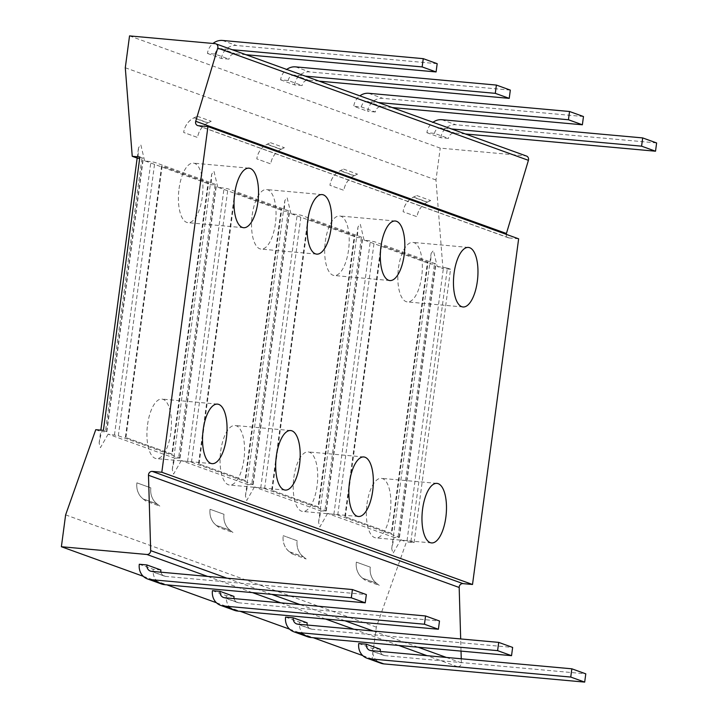<?xml version="1.0" encoding="UTF-8"?>
<svg xmlns="http://www.w3.org/2000/svg" width="718" height="718" viewBox="0 0 718 718"><rect width="100%" height="100%" fill="white"/><g stroke="black" fill="none" stroke-linecap="round" stroke-linejoin="round"><path stroke-width="0.54" stroke-dasharray="3.59 2.69" d="M583.474 116.531L382.658 98.33A14.351 13.068 -70.1 0 0 367.688 111.299L353.75 106.264A14.351 13.068 109.9 0 1 359.862 95.853M129.536 35.9L440.233 148.123L525.755 155.878A3.59 3.267 109.9 0 1 526.5 156.048M207.457 53.428L221.395 58.454L229.024 59.145L215.095 54.119L207.457 53.428A14.351 13.068 109.9 0 1 212.986 43.466M280.603 79.842L294.542 84.877L302.17 85.568L288.241 80.542L280.603 79.842A14.351 13.068 109.9 0 1 286.715 69.431M392.27 107.556L381.554 106.587A5.977 5.448 -70.1 0 0 375.317 111.99L361.387 106.955L353.75 106.264M375.317 111.99L367.688 111.299M426.896 132.686L440.825 137.721L448.463 138.412L434.534 133.377L426.896 132.686A14.351 13.068 109.9 0 1 433.008 122.275M461.252 658.783L461.378 662.849A3.59 3.267 109.9 0 1 457.599 666.717L372.077 658.962L376.322 627.11L406.451 541.919L414.089 542.611L450.563 269.223L442.934 268.532L435.979 179.985L440.233 148.123M461.028 651.1L460.678 638.939M518.638 238.816L509.08 237.945A3.59 3.267 109.9 0 1 506.253 234.346M125.291 67.752L435.979 179.985M143.295 576.321L166.926 584.856M216.441 602.743L240.072 611.278M289.587 629.165L313.219 637.701M362.734 655.588L372.077 658.962M139.301 564.258L153.23 569.293A14.351 13.068 -70.1 0 0 161.442 583.967M160.868 569.984L153.23 569.293M212.447 590.681L226.376 595.716A14.351 13.068 -70.1 0 0 234.589 610.39M234.014 596.407L226.376 595.716M285.593 617.103L299.523 622.129A14.351 13.068 -70.1 0 0 307.735 636.812M307.16 622.82L299.523 622.129M358.74 643.525L372.669 648.551A14.351 13.068 -70.1 0 0 380.881 663.235M380.307 649.243L372.669 648.551M65.625 514.878L376.322 627.11M414.089 542.611L407.034 540.744A11.955 1.149 7.6 0 1 400.716 539.846L393.015 553.345L391.714 548.74L394.083 537.45A11.955 1.149 7.6 0 1 397.996 537.477L434.471 264.089A11.955 1.149 7.6 0 0 430.558 264.062L431.123 253.391L433.421 250.519L437.19 266.459L442.934 268.532M397.996 537.477L399.154 537.217L337.756 515.039L333.888 514.321A11.955 1.149 7.6 0 1 327.57 513.424L394.083 537.45M327.57 513.424L319.869 526.922L318.568 522.318L320.937 511.028A11.955 1.149 7.6 0 1 324.85 511.054L361.325 237.676L362.769 237.586L301.093 215.229L297.216 214.511A11.955 1.149 7.6 0 1 290.898 213.614L357.411 237.64A11.955 1.149 7.6 0 1 361.325 237.676M324.85 511.054L326.008 510.794L264.61 488.617L260.742 487.899A11.955 1.149 7.6 0 1 254.423 487.001L320.937 511.028M254.423 487.001L246.723 500.5L245.421 495.896L247.791 484.605A11.955 1.149 7.6 0 1 251.704 484.632L288.178 211.254L289.623 211.164L227.947 188.807L224.07 188.098A11.955 1.149 7.6 0 1 217.751 187.192L284.265 211.218A11.955 1.149 7.6 0 1 288.178 211.254M251.704 484.632L252.862 484.372L191.464 462.195L187.595 461.477A11.955 1.149 7.6 0 1 181.277 460.579L247.791 484.605M181.277 460.579L173.577 474.077L172.275 469.473L174.645 458.183A11.955 1.149 7.6 0 1 178.558 458.21L215.032 184.831L216.477 184.741L154.801 162.394L150.924 161.676A11.955 1.149 7.6 0 1 144.605 160.778L211.119 184.795A11.955 1.149 7.6 0 1 215.032 184.831M178.558 458.21L179.715 457.949L118.326 435.772L114.449 435.054A11.955 1.149 7.6 0 1 108.131 434.157L174.645 458.183M108.131 434.157L100.43 447.655L99.129 443.051L101.498 431.76A11.955 1.149 7.6 0 1 105.411 431.796L141.886 158.409A11.955 1.149 7.6 0 0 139.696 158.319M95.754 429.687L101.498 431.76M400.716 539.846L406.451 541.919M410.902 541.462L447.386 268.074L443.509 267.356A11.955 1.149 7.6 0 1 437.19 266.459M139.866 157L143.331 158.328L141.886 158.409M447.386 268.074L450.563 269.223M399.154 537.217L435.638 263.829L374.24 241.652L370.362 240.934A11.955 1.149 7.6 0 1 364.044 240.036L430.558 264.062M435.638 263.829L434.471 264.089M144.605 160.778L140.836 144.83L138.538 147.702L137.973 158.382M217.751 187.192L213.982 171.252L211.684 174.124L211.119 184.795M290.898 213.614L287.128 197.674L284.831 200.546L284.265 211.218M364.044 240.036L360.274 224.097L357.977 226.969L357.411 237.64M103.392 430.378L106.856 431.706L105.411 431.796M125.937 437.45L162.142 166.109L208.579 182.884L172.374 454.234L125.39 437.406L161.595 166.064L208.041 182.839L171.835 454.18L125.39 437.406M199.083 463.873L235.289 192.532L281.725 209.306L245.52 480.647L198.536 463.828L234.741 192.487L281.187 209.261L244.982 480.602L198.536 463.828M272.23 490.295L308.435 218.954L354.871 235.728L318.666 507.07L271.682 490.25L307.887 218.9L354.333 235.684L318.128 507.025L271.682 490.25M345.376 516.718L381.581 245.376L428.018 262.151L391.813 533.492L344.828 516.673L381.034 245.323L427.479 262.097L391.274 533.447L344.828 516.673M162.142 166.109L161.595 166.064M172.374 454.234L171.835 454.18M208.579 182.884L208.041 182.839M235.289 192.532L234.741 192.487M245.52 480.647L244.982 480.602M281.725 209.306L281.187 209.261M308.435 218.954L307.887 218.9M318.666 507.07L318.128 507.025M354.871 235.728L354.333 235.684M381.581 245.376L381.034 245.323M391.813 533.492L391.274 533.447M428.018 262.151L427.479 262.097M160.958 572.192A5.977 5.448 -70.1 0 0 164.287 576.096A5.977 5.448 -70.1 0 0 165.535 576.375L366.351 594.576M234.104 598.615A5.977 5.448 -70.1 0 0 237.434 602.519A5.977 5.448 -70.1 0 0 238.681 602.797L439.497 620.998M307.25 625.037A5.977 5.448 -70.1 0 0 310.58 628.941A5.977 5.448 -70.1 0 0 311.827 629.219L512.643 647.421M380.396 651.45A5.977 5.448 -70.1 0 0 383.726 655.363A5.977 5.448 -70.1 0 0 384.965 655.642L585.789 673.843M367.006 503.919A29.896 12.009 -84.8 0 1 381.312 478.341A29.896 12.009 -84.8 0 1 390.224 512.302A29.896 12.009 -84.8 0 1 375.918 537.881A29.896 12.009 -84.8 0 1 367.006 503.919M398.481 267.967A29.896 12.009 -84.8 0 1 412.796 242.388A29.896 12.009 -84.8 0 1 421.708 276.349A29.896 12.009 -84.8 0 1 407.393 301.928A29.896 12.009 -84.8 0 1 398.481 267.967M293.859 477.497A29.896 12.009 -84.8 0 1 308.166 451.918A29.896 12.009 -84.8 0 1 317.078 485.88A29.896 12.009 -84.8 0 1 302.772 511.458A29.896 12.009 -84.8 0 1 293.859 477.497M325.335 241.544A29.896 12.009 -84.8 0 1 339.65 215.965A29.896 12.009 -84.8 0 1 348.562 249.936A29.896 12.009 -84.8 0 1 334.247 275.506A29.896 12.009 -84.8 0 1 325.335 241.544M220.713 451.075A29.896 12.009 -84.8 0 1 235.019 425.496A29.896 12.009 -84.8 0 1 243.932 459.466A29.896 12.009 -84.8 0 1 229.625 485.036A29.896 12.009 -84.8 0 1 220.713 451.075M252.189 215.122A29.896 12.009 -84.8 0 1 266.504 189.543A29.896 12.009 -84.8 0 1 275.416 223.513A29.896 12.009 -84.8 0 1 261.101 249.092A29.896 12.009 -84.8 0 1 252.189 215.122M147.567 424.652A29.896 12.009 -84.8 0 1 161.873 399.073A29.896 12.009 -84.8 0 1 170.785 433.044A29.896 12.009 -84.8 0 1 156.479 458.614A29.896 12.009 -84.8 0 1 147.567 424.652M179.051 188.699A29.896 12.009 -84.8 0 1 193.357 163.121A29.896 12.009 -84.8 0 1 202.27 197.091A29.896 12.009 -84.8 0 1 187.963 222.67A29.896 12.009 -84.8 0 1 179.051 188.699M437.181 63.687L236.366 45.485A14.351 13.068 -70.1 0 0 221.395 58.454M245.978 54.712L235.262 53.742A5.977 5.448 -70.1 0 0 229.024 59.145M215.095 54.119A5.977 5.448 109.9 0 1 221.332 48.707L232.049 49.686M510.327 90.109L309.512 71.908A14.351 13.068 -70.1 0 0 294.542 84.877M319.124 81.134L308.408 80.165A5.977 5.448 -70.1 0 0 302.17 85.568M288.241 80.542A5.977 5.448 109.9 0 1 294.479 75.13L305.195 76.108M361.387 106.955A5.977 5.448 109.9 0 1 367.625 101.552L378.332 102.521M656.62 142.954L455.804 124.752A14.351 13.068 -70.1 0 0 440.825 137.721M465.417 133.979L454.7 133.009A5.977 5.448 -70.1 0 0 448.463 138.412M434.534 133.377A5.977 5.448 109.9 0 1 440.771 127.975L451.478 128.944M416.718 195.52L430.656 200.555L427.461 202.081A17.932 16.334 -70.1 0 0 417.041 216.755L403.103 211.72A17.932 16.334 109.9 0 1 413.326 197.199L416.718 195.52L413.523 197.046A17.932 16.334 -70.1 0 0 403.103 211.72L417.041 216.755A17.932 16.334 109.9 0 1 427.255 202.225L413.326 197.199M430.656 200.555L427.255 202.225M362.5 578.125A17.932 16.334 109.9 0 1 356.352 562.113L370.291 567.148A17.932 16.334 -70.1 0 0 376.591 583.339L379.301 585.403L365.372 580.368L362.5 578.125L376.429 583.16A17.932 16.334 109.9 0 1 370.291 567.148L356.352 562.113A17.932 16.334 -70.1 0 0 362.653 578.304L365.372 580.368M376.429 583.16L379.301 585.403M343.572 169.098L357.51 174.133L354.315 175.659A17.932 16.334 -70.1 0 0 343.895 190.333L329.957 185.298A17.932 16.334 109.9 0 1 340.179 170.776L343.572 169.098L340.377 170.624A17.932 16.334 -70.1 0 0 329.957 185.298L343.895 190.333A17.932 16.334 109.9 0 1 354.109 175.811L340.179 170.776M357.51 174.133L354.109 175.811M289.354 551.702A17.932 16.334 109.9 0 1 283.206 535.7A17.932 16.334 -70.1 0 0 289.507 551.882L292.226 553.946L289.354 551.702L303.283 556.737A17.932 16.334 109.9 0 1 297.144 540.726L283.215 535.637L297.144 540.726A17.932 16.334 -70.1 0 0 303.445 556.917L306.155 558.981L292.226 553.946M303.283 556.737L306.155 558.981M270.426 142.676L284.364 147.711L281.169 149.236A17.932 16.334 -70.1 0 0 270.749 163.91L256.811 158.884A17.932 16.334 109.9 0 1 267.033 144.354L270.426 142.676L267.231 144.201A17.932 16.334 -70.1 0 0 256.811 158.884L270.749 163.91A17.932 16.334 109.9 0 1 280.962 149.389L267.033 144.354M284.364 147.711L280.962 149.389M216.208 525.28A17.932 16.334 109.9 0 1 210.06 509.277L223.998 514.303A17.932 16.334 -70.1 0 0 230.299 530.494L233.009 532.559L219.08 527.524L216.208 525.28L230.137 530.315A17.932 16.334 109.9 0 1 223.998 514.303L210.06 509.268A17.932 16.334 -70.1 0 0 216.36 525.459L219.08 527.524M230.137 530.315L233.009 532.559M197.288 116.253L211.218 121.288L208.023 122.814A17.932 16.334 -70.1 0 0 197.603 137.488L183.673 132.462A17.932 16.334 109.9 0 1 193.887 117.931L197.288 116.253L194.084 117.779A17.932 16.334 -70.1 0 0 183.673 132.462L197.603 137.488A17.932 16.334 109.9 0 1 207.816 122.966L193.887 117.931M211.218 121.288L207.816 122.966M143.061 498.857A17.932 16.334 109.9 0 1 136.914 482.855L150.852 487.881A17.932 16.334 -70.1 0 0 157.152 504.072L159.863 506.136L145.933 501.101L143.061 498.857L156.991 503.892A17.932 16.334 109.9 0 1 150.852 487.89L136.914 482.846A17.932 16.334 -70.1 0 0 143.214 499.046L145.933 501.101M156.991 503.892L159.863 506.136M368.729 93.295L382.658 98.33M215.059 43.654L525.755 155.878M509.08 237.945L198.383 125.722M461.378 662.849L446.381 657.437M418.055 647.205L373.234 631.014M344.909 620.783L300.088 604.592M271.772 594.36L226.942 578.169M457.599 666.717L427.066 655.687M398.741 645.455L353.92 629.264M325.604 619.033L280.774 602.842M252.458 592.61L207.628 576.419M407.034 540.744L443.509 267.356M114.449 435.054L150.924 161.676M187.595 461.477L224.07 188.098M179.715 457.949L216.199 184.571M106.569 431.527L143.053 158.148M118.326 435.772L154.801 162.394M252.862 484.372L289.345 210.984M191.464 462.195L227.947 188.807M326.008 510.794L362.491 237.407M264.61 488.617L301.093 215.229M337.756 515.039L374.24 241.652M260.742 487.899L297.216 214.511M333.888 514.321L370.362 240.934M151.597 571.34L165.535 576.375M224.743 597.762L238.681 602.797M297.889 624.184L311.827 629.219M371.035 650.607L384.965 655.642M222.436 40.45L236.366 45.485M221.332 48.707L235.262 53.742M295.583 66.873L309.512 71.908M294.479 75.13L308.408 80.165M367.625 101.552L381.554 106.587M441.875 119.718L455.804 124.752M440.771 127.975L454.7 133.009M413.523 197.046L427.461 202.081M362.653 578.304L376.591 583.339M340.377 170.624L354.315 175.659M289.507 551.882L303.445 556.917M267.231 144.201L281.169 149.236M216.36 525.459L230.299 530.494M194.084 117.779L208.023 122.814M143.214 499.046L157.152 504.072M197.638 125.56L508.326 237.784M391.714 548.74L431.123 253.391M99.129 443.051L100.852 430.154M137.156 158.086L138.538 147.702M172.275 469.473L211.684 174.124M180.003 458.129L216.477 184.741M106.856 431.706L143.331 158.328M245.421 495.896L284.831 200.546M253.149 484.551L289.623 211.164M318.568 522.318L357.977 226.969M326.295 510.974L362.769 237.586M399.441 537.396L435.916 264.009M164.287 576.096L150.358 571.07M237.434 602.519L223.504 597.484M310.58 628.941L296.651 623.906M383.726 655.363L369.788 650.328M436.93 483.385L381.312 478.341M431.527 542.925L375.918 537.881M468.414 247.432L412.796 242.388M463.011 306.972L407.393 301.928M363.784 456.962L308.166 451.918M358.39 516.502L302.772 511.458M395.268 221.009L339.65 215.965M389.865 280.55L334.247 275.506M290.637 430.54L235.019 425.496M285.243 490.08L229.625 485.036M322.122 194.587L266.504 189.543M316.719 254.127L261.101 249.092M217.491 404.117L161.873 399.073M212.097 463.657L156.479 458.614M248.975 168.165L193.357 163.121M243.573 227.705L187.963 222.67"/><path stroke-width="1.08" d="M359.862 95.853A14.351 13.068 109.9 0 1 368.729 93.295L569.545 111.496L583.474 116.531L582.379 124.788L392.27 107.556M207.628 576.419L146.903 554.484L61.38 546.73L65.625 514.878L95.754 429.687L103.392 430.378L139.866 157L132.238 156.309L125.291 67.752L129.536 35.9L215.059 43.654A3.59 3.267 -70.1 0 1 215.813 43.816L526.5 156.048A3.59 3.267 109.9 0 1 528.421 160.329L506.405 233.503L195.709 121.279L217.733 48.097A3.59 3.267 -70.1 0 0 215.813 43.816M461.252 658.783L461.028 651.1M460.678 638.939L459.179 587.477A3.59 3.267 109.9 0 1 462.957 583.617L152.261 471.394L161.819 472.256L472.516 584.488L462.957 583.617M195.709 121.279A3.59 3.267 109.9 0 0 198.383 125.722L207.942 126.592L518.638 238.816L472.516 584.488M506.253 234.346A3.59 3.267 109.9 0 1 506.405 233.503M207.942 126.592L161.819 472.256M146.903 554.484A3.59 3.267 -70.1 0 0 150.681 550.625L148.482 475.253A3.59 3.267 109.9 0 1 152.261 471.394M422.615 508.954A29.896 12.009 -84.8 0 1 436.93 483.385A29.896 12.009 -84.8 0 1 445.842 517.346A29.896 12.009 -84.8 0 1 431.527 542.925A29.896 12.009 -84.8 0 1 422.615 508.954M349.478 482.541A29.896 12.009 -84.8 0 1 363.784 456.962A29.896 12.009 -84.8 0 1 372.696 490.924A29.896 12.009 -84.8 0 1 358.39 516.502A29.896 12.009 -84.8 0 1 349.478 482.541M276.331 456.118A29.896 12.009 -84.8 0 1 290.637 430.54A29.896 12.009 -84.8 0 1 299.55 464.501A29.896 12.009 -84.8 0 1 285.243 490.08A29.896 12.009 -84.8 0 1 276.331 456.118M203.185 429.696A29.896 12.009 -84.8 0 1 217.491 404.117A29.896 12.009 -84.8 0 1 226.403 438.079A29.896 12.009 -84.8 0 1 212.097 463.657A29.896 12.009 -84.8 0 1 203.185 429.696M454.099 273.011A29.896 12.009 -84.8 0 1 468.414 247.432A29.896 12.009 -84.8 0 1 477.326 281.393A29.896 12.009 -84.8 0 1 463.011 306.972A29.896 12.009 -84.8 0 1 454.099 273.011M380.953 246.588A29.896 12.009 -84.8 0 1 395.268 221.009A29.896 12.009 -84.8 0 1 404.18 254.971A29.896 12.009 -84.8 0 1 389.865 280.55A29.896 12.009 -84.8 0 1 380.953 246.588M307.807 220.166A29.896 12.009 -84.8 0 1 322.122 194.587A29.896 12.009 -84.8 0 1 331.034 228.548A29.896 12.009 -84.8 0 1 316.719 254.127A29.896 12.009 -84.8 0 1 307.807 220.166M234.66 193.743A29.896 12.009 -84.8 0 1 248.975 168.165A29.896 12.009 -84.8 0 1 257.888 202.135A29.896 12.009 -84.8 0 1 243.573 227.705A29.896 12.009 -84.8 0 1 234.66 193.743M61.38 546.73L143.295 576.321M166.926 584.856L216.441 602.743M240.072 611.278L289.587 629.165M313.219 637.701L362.734 655.588M351.317 597.807L150.493 579.597A14.351 13.068 109.9 0 1 147.513 578.941L161.442 583.967A14.351 13.068 -70.1 0 0 164.431 584.631L365.247 602.833L351.317 597.807L352.412 589.55L151.597 571.34A5.977 5.448 109.9 0 1 150.358 571.07A5.977 5.448 109.9 0 1 146.93 564.949L160.868 569.984A5.977 5.448 -70.1 0 0 160.958 572.192M146.93 564.949L139.301 564.258A14.351 13.068 109.9 0 0 147.513 578.941M424.464 624.229L223.639 606.019A14.351 13.068 109.9 0 1 220.659 605.364L234.589 610.39A14.351 13.068 -70.1 0 0 237.577 611.054L438.393 629.255L424.464 624.229L425.559 615.963L224.743 597.762A5.977 5.448 109.9 0 1 223.504 597.484A5.977 5.448 109.9 0 1 220.076 591.372L234.014 596.407A5.977 5.448 -70.1 0 0 234.104 598.615M220.076 591.372L212.447 590.681A14.351 13.068 109.9 0 0 220.659 605.364M497.61 650.643L296.785 632.441A14.351 13.068 109.9 0 1 293.806 631.777L307.735 636.812A14.351 13.068 -70.1 0 0 310.723 637.476L511.539 655.678L497.61 650.643L498.705 642.386L297.889 624.184A5.977 5.448 109.9 0 1 296.651 623.906A5.977 5.448 109.9 0 1 293.222 617.794L307.16 622.82A5.977 5.448 -70.1 0 0 307.25 625.037M293.222 617.794L285.593 617.103A14.351 13.068 109.9 0 0 293.806 631.777M570.756 677.065L369.932 658.864A14.351 13.068 109.9 0 1 366.952 658.2L380.881 663.235A14.351 13.068 -70.1 0 0 383.87 663.899L584.685 682.1L570.756 677.065L571.851 668.808L371.035 650.607A5.977 5.448 109.9 0 1 369.788 650.328A5.977 5.448 109.9 0 1 366.368 644.217L380.307 649.243A5.977 5.448 -70.1 0 0 380.396 651.45M366.368 644.217L358.74 643.525A14.351 13.068 109.9 0 0 366.952 658.2M132.238 156.309L137.973 158.382A11.955 1.149 7.6 0 1 139.696 158.319M365.247 602.833L366.351 594.576L352.412 589.55M438.393 629.255L439.497 620.998L425.559 615.963M511.539 655.678L512.643 647.421L498.705 642.386M584.685 682.1L585.789 673.843L571.851 668.808M212.986 43.466A14.351 13.068 109.9 0 1 222.436 40.45L423.252 58.661L422.148 66.918L436.086 71.944L245.978 54.712M232.049 49.686L422.148 66.918M423.252 58.661L437.181 63.687L436.086 71.944M286.715 69.431A14.351 13.068 109.9 0 1 295.583 66.873L496.398 85.074L495.294 93.34L509.233 98.366L319.124 81.134M305.195 76.108L495.294 93.34M496.398 85.074L510.327 90.109L509.233 98.366M569.545 111.496L568.441 119.753L582.379 124.788M378.332 102.521L568.441 119.753M433.008 122.275A14.351 13.068 109.9 0 1 441.875 119.718L642.691 137.919L641.587 146.176L655.525 151.211L465.417 133.979M451.478 128.944L641.587 146.176M642.691 137.919L656.62 142.954L655.525 151.211M217.733 48.097L528.421 160.329M459.179 587.477L148.482 475.253M446.381 657.437L418.055 647.205M373.234 631.014L344.909 620.783M300.088 604.592L271.772 594.36M226.942 578.169L150.681 550.625M427.066 655.687L398.741 645.455M353.92 629.264L325.604 619.033M280.774 602.842L252.458 592.61M150.493 579.597L164.431 584.631M223.639 606.019L237.577 611.054M296.785 632.441L310.723 637.476M369.932 658.864L383.87 663.899M100.852 430.154L137.156 158.086"/></g></svg>
